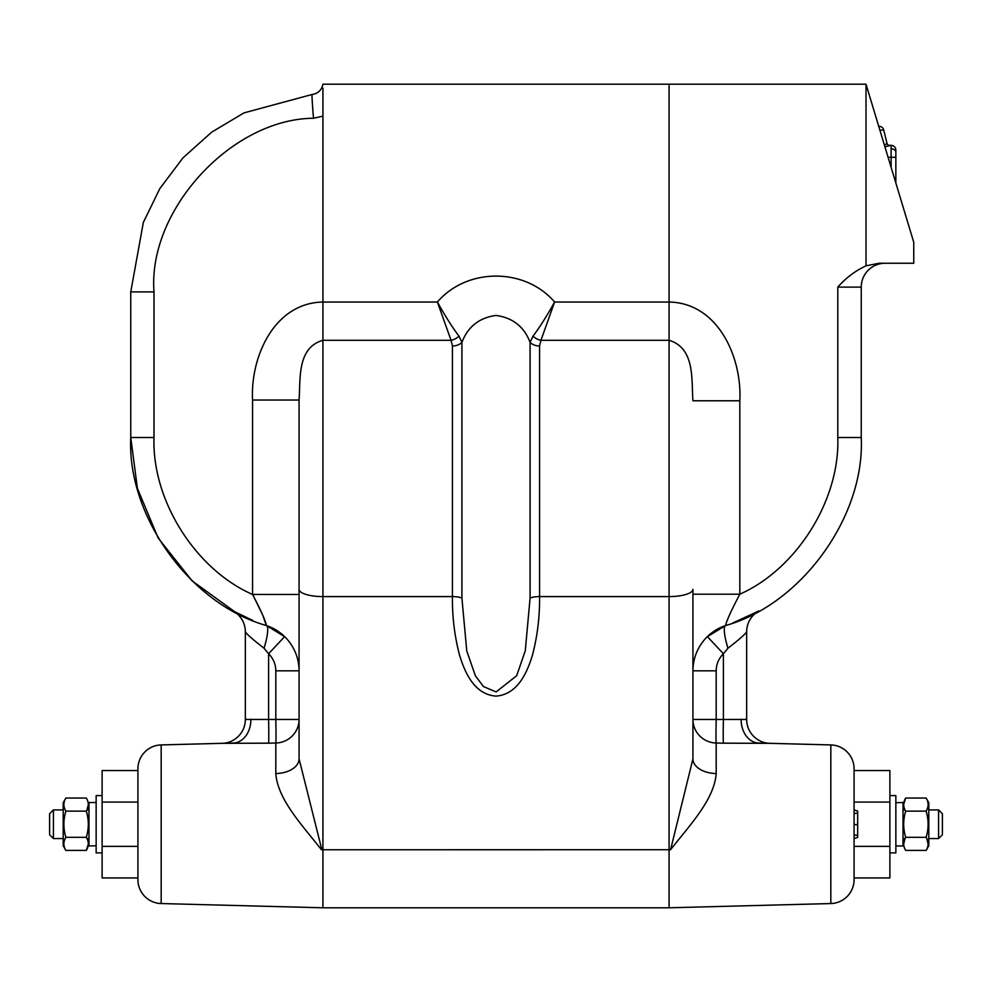 <?xml version="1.0" encoding="UTF-8"?>
<svg xmlns="http://www.w3.org/2000/svg" width="992" height="992" viewBox="0 0 992 992"><rect width="100%" height="100%" fill="white"/><g stroke="black" fill="none" stroke-linecap="round" stroke-linejoin="round"><path stroke-width="1.49" d="M857.658 811.468L857.658 812.944L854.075 813.614L854.075 802.094L854.075 824.625L857.658 824.625L857.658 837.459L854.075 838.562L854.075 846.374L854.075 824.24M137.925 770.524L102.114 770.524L102.114 802.094L137.925 802.094L137.925 846.374L102.114 846.374L102.114 877.945L137.925 877.945L137.925 879.681A23.87 23.87 0 0 0 161.175 903.551L322.933 907.792L322.933 849.76L321.42 849.722L322.933 849.76L322.921 340.293L451.05 340.293L452.439 345.997A11.941 9.275 180 0 0 461.912 342.364L458.974 336.09A11.941 9.114 -28 0 1 451.05 340.293L437.385 302.039C445.408 316.423 452.6 327.769 458.974 336.09M461.912 598.027L461.912 342.364C467.902 326.703 479.26 317.725 495.988 315.444C512.765 317.738 524.136 326.715 530.088 342.364A11.941 9.275 180 0 0 539.561 345.997L540.95 340.293A11.941 9.114 28 0 1 533.026 336.09L530.088 342.364L530.088 598.027L525.276 650.764L516.671 675.713L496.124 691.932L483.526 686.588L475.416 675.887L466.761 650.926L461.912 598.027A11.941 3.646 -0 0 0 452.439 596.589C452.178 616.131 454.46 635.339 459.296 654.224C464.368 671.534 473.978 694.549 496.062 696.111C518.122 694.412 527.682 671.423 532.741 654.088C537.552 635.19 539.822 616.032 539.561 596.589L669.067 596.589A23.87 7.291 -0 0 0 692.937 589.298L692.937 719.473A23.87 23.548 0 0 0 716.187 743.02A23.87 0.62 91.3 0 1 716.187 719.473L692.937 719.473M161.175 903.551L161.175 744.918A23.87 23.87 0 0 0 137.925 768.788L137.925 879.681M866.016 265.831L879.011 263.252L913.756 263.252L913.756 242.308L866.016 84.208L866.016 265.831C855.191 270.903 845.792 277.996 837.794 287.122L837.794 437.509C840.001 499.894 796.874 568.875 739.821 594.196L692.937 594.196M830.825 903.551L669.067 907.792L830.825 903.551A23.87 23.87 0 0 0 854.075 879.681L854.075 846.374L889.886 846.374L889.886 770.524L854.075 770.524L854.075 768.788A23.87 23.87 0 0 0 830.825 744.918L830.825 903.551A23.87 23.87 0 0 0 854.075 879.681L854.075 768.788A23.87 23.87 0 0 0 830.825 744.918L769.904 743.33A23.87 23.87 0 0 1 746.654 719.46L716.187 719.473L716.187 670.828L692.937 670.828A47.74 47.74 0 0 1 725.623 625.53L707.37 636.628L723.404 653.728L727.967 648.185A23.87 4.935 -108.4 0 1 725.623 625.53C726.404 621.166 731.129 610.725 739.821 594.196C731.129 610.725 726.404 621.166 725.623 625.53C801.61 604.289 865.061 516.324 861.242 437.509L861.242 287.122A23.87 23.87 0 0 1 885.112 263.252A23.87 23.87 0 0 0 861.242 287.122L861.242 437.509L837.794 437.509M739.821 594.196L739.821 400.78C742.14 358.248 718.617 302.932 669.067 302.039L554.615 302.039C546.592 316.423 539.4 327.769 533.026 336.09M322.933 88.201L322.933 302.039L437.385 302.039C466.984 267.493 525.004 267.418 554.615 302.039L540.95 340.293L669.067 340.306C695.367 348.105 691.325 380.283 692.937 400.78L739.821 400.78M322.921 340.293L322.933 302.039C273.742 302.895 250.244 357.752 252.563 400.036L252.563 594.468C195.238 569.296 151.776 500.092 154.008 437.509L154.008 291.896L130.758 291.896L130.758 437.509L154.008 437.509L154.008 291.896C147.634 210.18 231.558 118.829 313.509 118.259A23.87 0.62 85.1 0 1 312.12 94.476L243.958 112.89L211.594 132.221L182.987 157.864L159.861 188.53L143.344 222.431L130.758 291.896L143.344 222.431L159.861 188.53L182.987 157.864L211.594 132.221L243.958 112.89L312.12 94.476C318.085 93.533 321.681 90.123 322.933 84.208L669.067 84.208L669.079 340.293M252.563 400.036L299.063 400.036L299.063 758.855L299.063 719.473L245.346 719.46L245.346 631.805C246.872 634.31 253.096 639.766 264.033 648.185L268.596 653.728L284.63 636.628L266.377 625.53A47.74 47.74 0 0 1 299.063 670.828L275.813 670.828L275.813 719.473A23.87 0.62 88.7 0 1 275.813 743.02A23.87 23.548 180 0 0 299.063 719.473M245.346 719.46A23.87 23.87 0 0 1 222.096 743.33L268.596 743.182A23.87 0.62 88.7 0 0 268.596 719.634L268.596 653.728C273.296 658.465 275.702 664.169 275.813 670.828M233.219 743.033L161.175 744.918L233.219 743.033A23.87 18.315 88.5 0 0 250.902 719.175M268.596 743.182L275.813 743.02L275.813 773.549A23.87 14.694 180 0 0 299.063 758.855L299.063 589.298A23.87 7.291 -0 0 0 322.933 596.589L452.439 596.589L452.439 345.997M253.258 595.708L262.719 615.065L266.377 625.53C265.806 621.314 261.206 610.96 252.563 594.468L252.972 595.2M264.033 648.185A23.87 4.935 108.4 0 0 266.377 625.53C190.39 604.289 126.939 516.324 130.758 437.509L137.417 488.424L158.224 538.148L192.15 580.903L235.265 612.126M235.414 612.213L239.965 614.569M242.184 615.66L249.587 619.082M252.824 620.459L233.021 610.911A23.87 23.87 0 0 1 245.346 631.805M137.925 824.24L137.925 846.374M252.563 594.468L299.063 594.468M299.063 400.036C300.65 379.824 296.645 347.721 322.933 340.306M321.867 849.735L299.063 758.855M275.813 773.549C277.661 799.887 303.366 826.41 321.42 849.722M670.58 849.722C688.634 826.386 714.314 799.961 716.187 773.549A23.87 14.694 0 0 1 692.937 758.855L670.58 849.722L669.067 849.76L669.067 907.792L322.933 907.792M857.658 812.944L857.658 824.625M857.658 835.537L854.075 834.855L854.075 838.562M854.075 813.614L854.075 802.094L889.886 802.094M716.187 719.473L716.187 670.828C716.298 664.169 718.704 658.465 723.404 653.728L723.404 719.634A23.87 0.62 -88.7 0 0 723.404 743.182L769.904 743.33M716.187 773.549L716.187 743.02L723.404 743.182M741.098 719.175A23.87 18.315 -88.5 0 0 758.781 743.033L830.825 744.918M746.654 719.46L746.654 631.805L746.654 719.46M692.937 758.855L692.937 589.298M322.933 849.76L670.133 849.735M727.967 648.185C738.891 639.778 745.128 634.31 746.654 631.805A23.87 23.87 0 0 1 758.979 610.911L732.877 622.964L758.979 610.911M725.623 625.53C801.61 604.289 865.061 516.324 861.242 437.509M715.914 630.019A47.74 47.74 0 0 0 707.37 636.628M669.067 84.208L866.016 84.208M884.368 145.018L887.059 143.518A2.393 2.393 -89.5 0 0 889.353 145.328L891.114 145.353L891.114 157.282L888.063 157.257M891.138 148.837A4.774 3.373 0 0 1 895.85 152.222L895.85 150.127A4.774 4.774 0 0 0 891.114 145.353A4.774 4.774 0 0 1 895.85 150.127L895.85 183.024L895.85 150.127A4.774 4.774 0 0 0 891.114 145.353L884.876 146.704M879.148 127.695L879.148 126.306A4.774 4.774 0 0 1 883.698 129.927L886.86 142.761M879.929 130.299L883.698 129.927A4.774 4.774 0 0 0 879.148 126.306A4.774 4.774 0 0 1 883.698 129.927L887.046 143.518A2.393 2.393 0 0 0 889.353 145.328A2.393 2.393 0 0 1 887.046 143.518M53.419 838.562L49.6 834.743L49.6 813.738L53.419 809.918L53.419 838.562L63.203 838.562M102.114 802.094L102.114 846.374M938.581 809.918L942.4 813.738L942.4 834.743L938.581 838.562L938.581 809.918L928.797 809.918M889.886 846.374L889.886 877.945L854.075 877.945M854.075 770.524L854.075 802.094M889.886 795.584L895.85 795.584L895.85 852.884L889.886 852.884M102.114 852.884L96.15 852.884L96.15 795.584L102.114 795.584M895.85 802.677L903.018 802.516L903.018 845.953L895.85 845.953M96.15 845.792L88.982 845.953L88.982 802.516L96.15 802.516M928.797 845.779L928.797 802.689L926.119 798.052C928.772 802.404 928.772 806.769 926.119 811.146C928.772 819.838 928.772 828.568 926.119 837.322C928.772 841.687 928.772 846.052 926.119 850.417L928.797 845.779M928.14 844.13L926.776 838.562M903.675 804.351L905.696 798.052C903.03 802.404 903.03 806.769 905.696 811.146C903.03 819.838 903.03 828.568 905.696 837.322C903.03 841.687 903.03 846.052 905.696 850.417L926.119 850.417M903.675 844.13L905.039 838.562L903.018 838.562M905.696 837.322L926.119 837.322M905.696 811.146L926.119 811.146M905.696 798.052L926.119 798.052M63.203 802.689L65.881 798.052L86.304 798.052C88.97 802.429 88.97 806.794 86.304 811.146L65.881 811.146C63.228 819.838 63.228 828.568 65.881 837.322C63.228 841.7 63.228 846.064 65.881 850.417L63.203 845.779L63.203 802.689M88.325 844.13L86.304 850.417L65.881 850.417M86.304 850.417C88.97 846.064 88.97 841.7 86.304 837.322L65.881 837.322M88.325 804.847L86.961 809.918L88.982 809.918M65.881 811.146C63.228 806.794 63.228 802.429 65.881 798.052M86.304 811.146C88.97 819.838 88.97 828.568 86.304 837.322M539.561 345.997L539.561 596.589A11.941 3.646 -0 0 0 530.088 598.027M669.067 340.306L669.067 849.76M837.794 287.122L861.242 287.122M313.509 118.259L322.933 116.151M894.772 179.44L895.85 179.44M891.114 167.35L891.114 157.282L895.85 157.282M857.658 811.01L854.075 809.918M86.961 838.562L88.982 838.562M53.419 809.918L63.203 809.918M938.581 838.562L928.797 838.562M905.039 809.918L903.018 809.918"/></g></svg>

